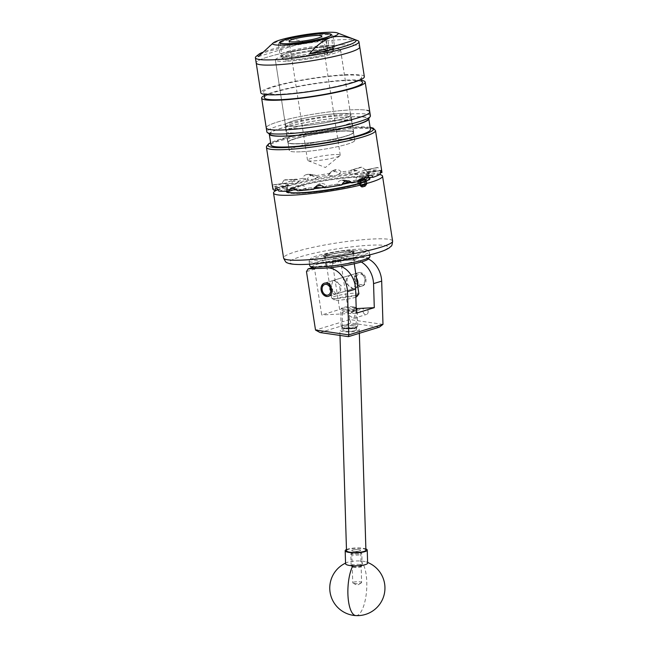 <?xml version="1.0" encoding="UTF-8"?>
<svg xmlns="http://www.w3.org/2000/svg" width="648" height="648" viewBox="0 0 648 648"><rect width="100%" height="100%" fill="white"/><g stroke="black" fill="none" stroke-linecap="round" stroke-linejoin="round"><path stroke-width="0.49" stroke-dasharray="3.24 2.43" d="M354.942 330.61A6.893 1.515 178.3 0 1 347.288 331.322A6.893 1.515 178.3 0 1 342.638 330.035A6.893 1.515 178.3 0 1 344.12 329.046A6.893 1.515 178.3 0 1 351.767 328.334A6.893 1.515 178.3 0 1 356.424 329.621A6.893 1.515 178.3 0 1 354.942 330.61M354.343 311L347.855 312.287L342.104 312.32L350.082 310.271L355.833 310.238L354.343 311M335.583 293.998A6.869 5.233 72.9 0 1 329.37 288.166A6.869 5.233 72.9 0 1 332.521 280.689A6.869 5.233 72.9 0 1 333.493 280.519A6.869 5.233 72.9 0 1 339.706 286.351A6.869 5.233 72.9 0 1 336.555 293.828A6.869 5.233 72.9 0 1 335.583 293.998M368.096 311.161A3.297 2.511 72.9 0 1 366.525 314.45A3.297 2.511 72.9 0 1 363.018 311.429A3.297 2.511 72.9 0 1 364.589 308.14A3.297 2.511 72.9 0 1 368.096 311.161M349.353 315.625L353.703 318.387L355.007 315.179L351.589 312.134L349.353 315.625M365.926 278.98A6.926 5.273 72.9 0 1 362.629 285.873A6.926 5.273 72.9 0 1 355.266 279.539A6.926 5.273 72.9 0 1 358.563 272.638A6.926 5.273 72.9 0 1 365.926 278.98M356.441 277.927A6.926 5.273 -107.1 0 0 350.447 275.133A6.926 5.273 -107.1 0 0 347.142 282.034A6.926 5.273 -107.1 0 0 354.505 288.368A6.926 5.273 -107.1 0 0 357.558 285.104M361.244 262.003A22.064 16.808 -107.1 0 0 352.909 259.905L361.033 257.418L342.29 258.398L334.166 260.893L332.529 263.598L339.633 309.485L321.7 314.993L314.596 269.098L316.232 266.401L312.117 267.665M352.909 259.905L334.166 260.893M328.01 267.899A22.064 16.808 -107.1 0 0 326.851 267.908L334.976 265.413L316.232 266.401M326.851 267.908L316.994 268.426M382.984 324.381L349.701 319.561L340.654 261.104L342.29 258.398M361.033 257.418A22.064 16.808 72.9 0 1 368.323 258.965M356.927 308.578L339.633 309.485M356.343 313.17L321.7 314.993M334.976 265.413A22.064 16.808 72.9 0 1 340.686 266.304M349.701 319.561L315.552 330.083M306.472 271.593L314.596 269.098M332.529 263.598L340.654 261.104M320.072 332.546L350.965 323.052L379.347 327.167M349.685 319.602L350.965 323.052M344.93 328.633A7.306 1.604 178.3 0 1 342.346 327.823A7.306 1.604 178.3 0 1 345.522 326.009A7.306 1.604 178.3 0 1 353.978 325.855A7.306 1.604 178.3 0 1 356.578 327.394A7.306 1.604 178.3 0 1 344.93 328.633M354.553 324.721A8.278 1.814 -1.7 0 0 345.789 324.769A8.278 1.814 -1.7 0 0 341.156 326.551A8.278 1.814 -1.7 0 0 341.375 326.948A8.278 1.814 -1.7 0 0 344.299 327.872A8.278 1.814 -1.7 0 0 357.494 326.462A8.278 1.814 -1.7 0 0 357.696 326.049A8.278 1.814 -1.7 0 0 354.553 324.721M353.403 306.917A7.306 1.604 -1.7 0 0 341.755 308.165A7.306 1.604 -1.7 0 0 344.355 309.695A7.306 1.604 -1.7 0 0 352.804 309.55A7.306 1.604 -1.7 0 0 355.979 307.735A7.306 1.604 -1.7 0 0 353.403 306.917M356.246 309.882A8.278 1.814 178.3 0 1 343.78 310.829A8.278 1.814 178.3 0 1 340.637 309.509A8.278 1.814 178.3 0 1 340.84 309.088A8.278 1.814 178.3 0 1 354.035 307.679A8.278 1.814 178.3 0 1 356.951 308.602M353.881 567.397A4.544 0.996 178.3 0 1 352.277 566.895A4.544 0.996 178.3 0 1 354.254 565.761A4.544 0.996 178.3 0 1 359.51 565.672A4.544 0.996 178.3 0 1 361.13 566.627A4.544 0.996 178.3 0 1 353.881 567.397M360.086 564.538A5.516 1.215 -1.7 0 0 354.245 564.57A5.516 1.215 -1.7 0 0 351.151 565.753A5.516 1.215 -1.7 0 0 351.305 566.02A5.516 1.215 -1.7 0 0 353.249 566.635A5.516 1.215 -1.7 0 0 362.046 565.696A5.516 1.215 -1.7 0 0 362.183 565.42A5.516 1.215 -1.7 0 0 360.086 564.538M359.097 552.112A4.544 0.996 -1.7 0 0 351.848 552.89A4.544 0.996 -1.7 0 0 353.468 553.838A4.544 0.996 -1.7 0 0 358.725 553.748A4.544 0.996 -1.7 0 0 360.701 552.614A4.544 0.996 -1.7 0 0 359.097 552.112M352.893 554.971A5.516 1.215 178.3 0 1 350.795 554.089A5.516 1.215 178.3 0 1 350.933 553.813A5.516 1.215 178.3 0 1 359.729 552.874A5.516 1.215 178.3 0 1 361.681 553.489A5.516 1.215 178.3 0 1 361.827 553.757A5.516 1.215 178.3 0 1 358.733 554.939A5.516 1.215 178.3 0 1 352.893 554.971M359.033 552.137A4.439 0.972 -1.7 0 0 354.334 552.161A4.439 0.972 -1.7 0 0 351.848 553.109A4.439 0.972 -1.7 0 0 353.533 553.821A4.439 0.972 -1.7 0 0 358.231 553.797A4.439 0.972 -1.7 0 0 360.717 552.841A4.439 0.972 -1.7 0 0 359.033 552.137M358.952 549.553A4.439 0.972 -1.7 0 0 354.262 549.577A4.439 0.972 -1.7 0 0 351.775 550.533A4.439 0.972 -1.7 0 0 353.46 551.237A4.439 0.972 -1.7 0 0 358.15 551.213A4.439 0.972 -1.7 0 0 360.636 550.257A4.439 0.972 -1.7 0 0 358.952 549.553M365.909 550.103A9.712 2.13 -1.7 0 0 362.224 548.548A9.712 2.13 -1.7 0 0 351.945 548.605A9.712 2.13 -1.7 0 0 346.502 550.687M355.55 327.977A9.712 2.13 -1.7 0 0 345.271 328.034A9.712 2.13 -1.7 0 0 339.827 330.124A9.712 2.13 -1.7 0 0 343.513 331.671A9.712 2.13 -1.7 0 0 353.792 331.622A9.712 2.13 -1.7 0 0 359.235 329.532A9.712 2.13 -1.7 0 0 355.55 327.977M353.8 328.52A6.885 1.515 -1.7 0 0 346.51 328.552A6.885 1.515 -1.7 0 0 342.646 330.035A6.885 1.515 -1.7 0 0 345.263 331.136A6.885 1.515 -1.7 0 0 352.553 331.096A6.885 1.515 -1.7 0 0 356.416 329.621A6.885 1.515 -1.7 0 0 353.8 328.52M353.719 325.936A6.885 1.515 -1.7 0 0 346.429 325.976A6.885 1.515 -1.7 0 0 342.573 327.451A6.885 1.515 -1.7 0 0 345.19 328.552A6.885 1.515 -1.7 0 0 352.471 328.52A6.885 1.515 -1.7 0 0 356.335 327.038A6.885 1.515 -1.7 0 0 353.719 325.936M361.349 582.884A4.439 0.972 -1.7 0 0 361.616 582.536A4.439 0.972 -1.7 0 0 357.939 581.693A4.439 0.972 -1.7 0 0 353.014 582.463A4.439 0.972 -1.7 0 0 352.747 582.803A4.439 0.972 -1.7 0 0 353.087 583.16A4.439 0.972 -1.7 0 0 357.21 583.645A4.439 0.972 -1.7 0 0 361.309 582.917A4.439 0.972 -1.7 0 0 361.349 582.884M360.369 550.606A4.439 0.972 -1.7 0 0 360.636 550.257A4.439 0.972 -1.7 0 0 356.959 549.415A4.439 0.972 -1.7 0 0 352.042 550.184A4.439 0.972 -1.7 0 0 351.775 550.533A4.439 0.972 -1.7 0 0 355.452 551.375A4.439 0.972 -1.7 0 0 360.369 550.606M345.57 563.736A11.032 2.422 178.3 0 1 346.235 562.869A11.032 2.422 178.3 0 1 347.109 562.44A11.032 2.422 178.3 0 1 360.377 561.014A11.032 2.422 178.3 0 1 366.015 561.865A11.032 2.422 178.3 0 1 367.627 563.063M346.469 549.536A11.032 2.422 178.3 0 1 356.133 547.973A11.032 2.422 178.3 0 1 365.877 548.953M312.085 267.64A28.69 3.483 171.2 0 1 343.902 258.795A28.69 3.483 171.2 0 1 368.356 258.925M369.984 256.47A30.456 3.702 -8.8 0 0 343.861 256.811A30.456 3.702 -8.8 0 0 309.793 265.785M335.146 258.787A28.69 3.483 -8.8 0 0 366.962 249.942A28.69 3.483 -8.8 0 0 342.638 250.655A28.69 3.483 -8.8 0 0 310.692 258.657A28.69 3.483 -8.8 0 0 335.146 258.787M343.14 252.137A30.456 3.702 171.2 0 1 368.963 251.384A30.456 3.702 171.2 0 1 369.255 251.797A30.456 3.702 171.2 0 1 335.186 260.771A30.456 3.702 171.2 0 1 309.072 261.112A30.456 3.702 171.2 0 1 309.226 260.626A30.456 3.702 171.2 0 1 343.14 252.137M338.264 264.911A14.475 1.758 171.2 0 1 325.847 265.072A14.475 1.758 171.2 0 1 342.047 260.812A14.475 1.758 171.2 0 1 354.464 260.642A14.475 1.758 171.2 0 1 338.264 264.911M337.009 256.77A14.475 1.758 171.2 0 1 324.591 256.932A14.475 1.758 171.2 0 1 340.783 252.671A14.475 1.758 171.2 0 1 353.201 252.509A14.475 1.758 171.2 0 1 337.009 256.77M329.775 284.035A6.893 5.249 72.9 0 1 332.675 290.847A6.893 5.249 72.9 0 1 329.297 296.079A6.893 5.249 72.9 0 1 324.769 294.945A6.893 5.249 72.9 0 1 321.862 288.133A6.893 5.249 72.9 0 1 325.247 282.901A6.893 5.249 72.9 0 1 329.775 284.035M362.596 274.898A5.516 4.204 72.9 0 1 364.435 282.471A5.516 4.204 72.9 0 1 358.595 283.622A5.516 4.204 72.9 0 1 356.756 276.048A5.516 4.204 72.9 0 1 362.596 274.898M357.242 284.974A6.893 5.249 -107.1 0 0 361.762 286.116A6.893 5.249 -107.1 0 0 365.148 280.884A6.893 5.249 -107.1 0 0 362.24 274.072A6.893 5.249 -107.1 0 0 357.72 272.93A6.893 5.249 -107.1 0 0 354.334 278.162A6.893 5.249 -107.1 0 0 357.242 284.974M344.696 125.105A33.323 4.05 171.2 0 1 308.383 131.949A33.323 4.05 171.2 0 1 286.108 131.544A33.323 4.05 171.2 0 1 293.374 127.794A33.323 4.05 171.2 0 1 329.686 120.949A33.323 4.05 171.2 0 1 351.969 121.354A33.323 4.05 171.2 0 1 344.696 125.105M346.372 135.926A33.323 4.05 171.2 0 1 310.06 142.771A33.323 4.05 171.2 0 1 287.785 142.366A33.323 4.05 171.2 0 1 295.051 138.615A33.323 4.05 171.2 0 1 331.363 131.771A33.323 4.05 171.2 0 1 353.638 132.176A33.323 4.05 171.2 0 1 346.372 135.926M270.969 144.974A50.333 6.115 171.2 0 1 281.953 139.304A50.333 6.115 171.2 0 1 336.806 128.968A50.333 6.115 171.2 0 1 370.454 129.568M269.293 133.958A50.333 6.115 171.2 0 1 280.276 128.482A50.333 6.115 171.2 0 1 334.392 118.228A50.333 6.115 171.2 0 1 368.728 118.56M270.37 134.727A49.742 6.043 171.2 0 1 307.921 122.189A49.742 6.043 171.2 0 1 365.788 117.426A49.742 6.043 171.2 0 1 367.934 119.629M370.405 115.838A52.391 6.359 -8.8 0 0 367.878 114.348A52.391 6.359 -8.8 0 0 310.044 118.811A52.391 6.359 -8.8 0 0 266.863 131.868M286.7 125.906A33.323 4.05 171.2 0 1 285.088 124.967A33.323 4.05 171.2 0 1 312.555 116.664A33.323 4.05 171.2 0 1 349.337 113.829A33.323 4.05 171.2 0 1 350.949 114.769A33.323 4.05 171.2 0 1 323.482 123.071A33.323 4.05 171.2 0 1 286.7 125.906M287.72 132.492A33.323 4.05 171.2 0 1 286.108 131.544A33.323 4.05 171.2 0 1 313.575 123.242A33.323 4.05 171.2 0 1 350.357 120.407A33.323 4.05 171.2 0 1 351.969 121.354A33.323 4.05 171.2 0 1 324.502 129.649A33.323 4.05 171.2 0 1 287.72 132.492M369.789 111.853A52.391 6.359 -8.8 0 0 350.479 109.901A52.391 6.359 -8.8 0 0 295.213 117.563A52.391 6.359 -8.8 0 0 266.247 127.883A52.391 6.359 171.2 0 1 309.428 114.834A52.391 6.359 171.2 0 1 367.254 110.371M343.391 75.233A49.742 6.043 -8.8 0 0 288.384 83.057A49.742 6.043 -8.8 0 0 263.866 92.948A49.742 6.043 -8.8 0 0 281.759 94.154A49.742 6.043 -8.8 0 0 331.614 87.423A49.742 6.043 -8.8 0 0 361.503 77.833A49.742 6.043 -8.8 0 0 343.391 75.233M364.346 76.683A52.391 6.359 -8.8 0 0 345.028 74.731A52.391 6.359 -8.8 0 0 289.769 82.393A52.391 6.359 -8.8 0 0 260.804 92.705M340.427 44.963A52.391 6.359 -8.8 0 0 285.161 52.626A52.391 6.359 -8.8 0 0 256.195 62.945A52.391 6.359 -8.8 0 1 285.161 52.626A52.391 6.359 -8.8 0 1 340.427 44.963A52.391 6.359 -8.8 0 1 359.737 46.915A52.391 6.359 -8.8 0 0 340.427 44.963M362.119 81.85A49.742 6.043 -8.8 0 0 344.226 80.644A49.742 6.043 -8.8 0 0 294.37 87.375A49.742 6.043 -8.8 0 0 264.481 96.965M361.139 80.328A52.391 6.359 -8.8 0 0 345.87 80.141A52.391 6.359 -8.8 0 0 264.967 95.216M287.526 61.204A32.991 4.01 -8.8 0 0 322.323 56.376A32.991 4.01 -8.8 0 0 340.565 49.88A32.991 4.01 -8.8 0 0 328.406 48.657A32.991 4.01 -8.8 0 0 293.609 53.484A32.991 4.01 -8.8 0 0 275.368 59.98A32.991 4.01 -8.8 0 0 287.526 61.204A33.016 4.01 171.2 0 1 275.343 59.98A33.016 4.01 171.2 0 1 293.593 53.476A33.016 4.01 171.2 0 1 328.423 48.649A33.016 4.01 171.2 0 1 340.589 49.88A33.016 4.01 171.2 0 1 322.339 56.384A33.016 4.01 171.2 0 1 287.51 61.212M297.578 126.141A32.991 4.01 -8.8 0 0 332.375 121.314A32.991 4.01 -8.8 0 0 350.617 114.818A32.991 4.01 -8.8 0 0 338.459 113.594A32.991 4.01 -8.8 0 0 303.661 118.414A32.991 4.01 -8.8 0 0 285.42 124.918A32.991 4.01 -8.8 0 0 297.578 126.141M323.992 50.009A25.863 3.143 171.2 0 1 333.526 50.973A25.863 3.143 171.2 0 1 319.221 56.068A25.863 3.143 171.2 0 1 291.94 59.851A25.863 3.143 171.2 0 1 282.406 58.887A25.863 3.143 171.2 0 1 296.711 53.792A25.863 3.143 171.2 0 1 323.992 50.009M357.575 40.581A52.391 6.359 -8.8 0 0 339.617 39.771A52.391 6.359 -8.8 0 0 256.341 56.255M269.536 45.822L279.96 40.03C288.085 38.256 296.217 39.074 304.374 42.468A49.661 6.035 -8.8 0 0 262.351 52.415M258.487 56.554L304.374 42.468M361.001 182.064A3.183 2.422 72.9 0 1 361.244 180.541A3.183 2.422 72.9 0 1 363.317 179.204A3.183 2.422 72.9 0 1 365.561 180.986A3.183 2.422 72.9 0 1 365.739 184.105A3.183 2.422 72.9 0 1 363.666 185.433A3.183 2.422 72.9 0 1 361.422 183.651A3.183 2.422 72.9 0 1 361.001 182.064M361.066 182.177L361.244 180.541L363.317 179.204L365.561 180.986L365.739 184.105L363.666 185.433L361.422 183.651L361.066 182.177M360.094 179.95L360.401 179.796A4.415 3.362 72.9 0 1 363.253 178.006L363.844 178.111C367.521 180.743 367.951 183.522 365.132 186.43A4.439 3.378 72.9 0 1 364.784 186.567L365.132 186.43C362.637 187.053 360.92 185.757 359.964 182.534L360.094 179.95L361.835 178.216L363.245 177.981A4.415 3.362 72.9 0 1 366.946 182.679A4.415 3.362 72.9 0 1 363.739 186.64A4.415 3.362 72.9 0 1 362.888 186.422L364.678 186.6L365.901 185.709L366.493 182.266L365.221 179.682L362.524 178.208L361.398 178.322L359.964 179.269L358.952 182.291L359.964 185.514L362.321 187.094L364.541 186.13L365.124 182.687L363.852 180.103L361.155 178.621L358.595 179.69L357.583 182.704L357.955 184.721L357.526 183.287L360.029 178.743M364.784 186.567A4.439 3.378 72.9 0 1 363.731 186.665A4.439 3.378 72.9 0 1 363.147 186.543M360.41 185.198A2.762 2.098 72.9 0 1 359.195 182.752A2.762 2.098 72.9 0 1 360.142 180.525A2.762 2.098 72.9 0 1 362.305 180.752A2.762 2.098 72.9 0 1 363.512 183.206A2.762 2.098 72.9 0 1 362.564 185.425A2.762 2.098 72.9 0 1 360.41 185.198L359.284 184.307L359.105 181.197L361.179 179.861L363.431 181.643L363.601 184.761L361.527 186.089L360.41 185.198M359.575 182.922C360.717 185.441 361.689 185.539 362.499 183.23C361.406 180.695 360.426 180.598 359.575 182.922M350.997 275.092L349.985 275.279L346.453 278.227L345.7 283.144L353.103 288.676L354.043 288.514L356.117 281.329L350.997 275.092M336.012 293.917L330.893 287.696L332.967 280.503L333.906 280.341L341.31 285.857L340.565 290.782L337.033 293.738L336.012 293.917M355.857 297.084A11.583 1.409 171.2 0 1 338.418 300.218A11.583 1.409 171.2 0 1 334.263 299.943A11.583 1.409 171.2 0 1 339.933 297.643A11.583 1.409 171.2 0 1 352.771 295.812A11.583 1.409 171.2 0 1 356.983 296.428M358.895 293.738A13.794 1.677 -8.8 0 0 353.808 293.228A13.794 1.677 -8.8 0 0 339.26 295.245A13.794 1.677 -8.8 0 0 331.63 297.959A13.794 1.677 -8.8 0 0 331.768 298.145A13.794 1.677 -8.8 0 0 336.717 298.469A13.794 1.677 -8.8 0 0 355.809 295.318M347.207 250.59A13.794 1.677 171.2 0 1 352.293 251.1A13.794 1.677 171.2 0 1 344.663 253.814A13.794 1.677 171.2 0 1 330.116 255.83A13.794 1.677 171.2 0 1 325.029 255.32A13.794 1.677 171.2 0 1 332.659 252.607A13.794 1.677 171.2 0 1 347.207 250.59M338.888 115.919A33.097 4.018 171.2 0 1 350.285 116.446A33.097 4.018 171.2 0 1 351.095 117.15A33.097 4.018 171.2 0 1 332.789 123.671A33.097 4.018 171.2 0 1 297.869 128.507A33.097 4.018 171.2 0 1 285.671 127.275A33.097 4.018 171.2 0 1 286.23 126.36A33.097 4.018 171.2 0 1 338.888 115.919M300.202 143.564A33.097 4.018 -8.8 0 0 335.121 138.729A33.097 4.018 -8.8 0 0 353.427 132.208A33.097 4.018 -8.8 0 0 341.221 130.977A33.097 4.018 -8.8 0 0 306.301 135.813A33.097 4.018 -8.8 0 0 288.004 142.333A33.097 4.018 -8.8 0 0 300.202 143.564M326.908 51.305A26.26 3.191 171.2 0 1 291.26 57.113A26.26 3.191 171.2 0 1 281.831 56.489A26.26 3.191 171.2 0 1 294.694 51.273A26.26 3.191 171.2 0 1 323.798 47.118A26.26 3.191 171.2 0 1 333.347 48.511A26.26 3.191 171.2 0 1 328.544 50.803L329.37 49.45A27.581 3.353 -8.8 0 0 334.449 47.037A27.581 3.353 -8.8 0 0 334.587 46.599A27.581 3.353 -8.8 0 0 324.421 45.571A27.581 3.353 -8.8 0 0 295.326 49.604A27.581 3.353 -8.8 0 0 280.074 55.04A27.581 3.353 -8.8 0 0 280.341 55.412A27.581 3.353 -8.8 0 0 290.239 56.06A27.581 3.353 -8.8 0 0 327.726 49.953L326.738 51.314A26.041 3.159 171.2 0 1 291.398 57.073A26.041 3.159 171.2 0 1 281.799 56.101A26.041 3.159 171.2 0 1 296.193 50.973A26.041 3.159 171.2 0 1 323.66 47.166A26.041 3.159 171.2 0 1 333.266 48.13A26.041 3.159 171.2 0 1 328.374 50.811L328.617 52.375L328.042 53.873L327.094 53.922A1.28 0.818 87 0 0 327.694 52.423L325.401 37.641M326.916 53.962L327.993 53.889L326.981 52.877L326.049 52.925A1.28 0.818 87 0 0 326.916 53.962A1.28 0.818 87 0 0 327.038 53.938L327.993 53.889A26.041 3.159 171.2 0 1 291.835 59.883A26.041 3.159 171.2 0 1 282.236 58.911A26.041 3.159 171.2 0 1 296.63 53.784A26.041 3.159 171.2 0 1 324.097 49.977A26.041 3.159 171.2 0 1 333.696 50.949A26.041 3.159 171.2 0 1 328.042 53.873M326.738 51.314L326.981 52.877M327.726 49.953L326.049 39.131A27.581 3.353 171.2 0 1 288.562 45.239A27.581 3.353 171.2 0 1 278.397 44.218A27.581 3.353 171.2 0 1 278.535 43.781A27.581 3.353 171.2 0 1 295.172 38.467A27.581 3.353 171.2 0 1 322.745 34.749A27.581 3.353 171.2 0 1 332.643 35.405A27.581 3.353 171.2 0 1 332.91 35.778A27.581 3.353 171.2 0 1 327.694 38.629L329.37 49.45M326.049 39.131L324.826 37.892M338.831 115.887A33.016 4.01 171.2 0 1 350.187 116.413A33.016 4.01 171.2 0 1 350.997 117.11A33.016 4.01 171.2 0 1 332.74 123.614A33.016 4.01 171.2 0 1 297.918 128.442A33.016 4.01 171.2 0 1 285.752 127.211A33.016 4.01 171.2 0 1 286.311 126.303A33.016 4.01 171.2 0 1 338.831 115.887M334.133 154.597A16.548 2.009 -8.8 0 0 316.678 157.019A16.548 2.009 -8.8 0 0 307.525 160.283A16.548 2.009 -8.8 0 0 307.93 160.631A16.548 2.009 -8.8 0 0 313.632 160.898A16.548 2.009 -8.8 0 0 339.957 155.674A16.548 2.009 -8.8 0 0 340.241 155.212A16.548 2.009 -8.8 0 0 334.133 154.597M350.722 254.097A15.358 1.863 171.2 0 1 333.987 257.256A15.358 1.863 171.2 0 1 323.716 257.07A15.358 1.863 171.2 0 1 327.07 255.344A15.358 1.863 171.2 0 1 343.805 252.185A15.358 1.863 171.2 0 1 354.075 252.372A15.358 1.863 171.2 0 1 350.722 254.097M350.487 252.59A15.358 1.863 171.2 0 1 333.752 255.741A15.358 1.863 171.2 0 1 323.482 255.563A15.358 1.863 171.2 0 1 326.835 253.83A15.358 1.863 171.2 0 1 343.57 250.679A15.358 1.863 171.2 0 1 353.84 250.865A15.358 1.863 171.2 0 1 350.487 252.59M368.866 177.852A42.412 5.152 -8.8 0 0 337.235 178.824A42.412 5.152 -8.8 0 0 295.488 187.013A42.412 5.152 -8.8 0 0 286.343 191.282M286.278 191.419A42.412 5.152 -8.8 0 0 286.238 191.784A42.412 5.152 -8.8 0 0 314.588 192.294A42.412 5.152 -8.8 0 0 360.806 183.587A42.412 5.152 -8.8 0 0 370.065 178.808A42.412 5.152 -8.8 0 0 369.903 178.467M286.197 191.282A42.412 5.152 171.2 0 1 286.124 191.079A42.412 5.152 171.2 0 1 295.375 186.3A42.412 5.152 171.2 0 1 338.945 177.892A42.412 5.152 171.2 0 1 369.481 177.487M284.496 179.974A55.169 6.699 171.2 0 1 284.999 179.82L294.613 179.577L283.994 180.128A55.169 6.699 171.2 0 1 284.496 179.974M381.931 172.125A55.169 6.699 -8.8 0 0 379.971 170.74L378.108 167.597L364.824 170.051L377.525 167.5A55.169 6.699 171.2 0 1 378.108 167.597M376.034 170.084L364.468 172.4A42.703 5.184 -8.8 0 0 357.899 172.287L365.675 169.898A55.169 6.699 -8.8 0 1 376.034 170.084L377.525 167.5L364.589 170.051A5.297 1.806 78.7 0 1 364.824 170.051M365.675 169.898L361.778 167.225L351.994 169.914L360.531 167.289A55.169 6.699 171.2 0 1 361.778 167.225M357.178 170.343L349.402 172.733A42.703 5.184 -8.8 0 0 339.22 173.729L341.123 171.914A55.169 6.699 -8.8 0 1 357.178 170.343C357.769 168.48 358.887 167.459 360.531 167.289L351.24 170.043A5.297 4.034 72.9 0 1 351.994 169.914M341.123 171.914C339.852 170.23 338.191 169.484 336.126 169.671L334.036 171.663L332.456 171.874L334.546 169.881A55.169 6.699 171.2 0 1 336.126 169.671M334.546 169.881L331.679 171.266L330.342 173.348A55.169 6.699 -8.8 0 0 312.895 176.24L309.728 174.255L308.027 174.28L312.952 175.114L311.453 175.414L306.536 174.579A55.169 6.699 171.2 0 1 308.027 174.28M306.536 174.579C304.625 175.049 303.361 176.28 302.729 178.281A55.169 6.699 -8.8 0 0 288.562 181.732C287.55 180.136 286.359 179.496 284.999 179.82L296.144 179.172A5.297 3.37 -93 0 1 299.141 181.529L295.755 183.53L292.078 183.692A5.297 3.37 -93 0 1 294.613 179.577M287.258 191.63A41.375 5.022 171.2 0 1 296.282 186.964A41.375 5.022 171.2 0 1 341.375 178.467A41.375 5.022 171.2 0 1 369.036 178.97M368.882 179.537A41.375 5.022 171.2 0 1 360.013 183.627A41.375 5.022 171.2 0 1 317.01 191.889A41.375 5.022 171.2 0 1 287.574 192.124M277.117 189.929A55.169 6.699 171.2 0 1 285.549 186.818A55.169 6.699 171.2 0 1 337.527 176.467A55.169 6.699 171.2 0 1 379.663 174.539M359.753 178.832L361.835 179.034L364.703 182.817L364.111 186.26L361.9 187.223L359.543 185.644L358.555 182.963L359.543 179.399L362.094 178.338L364.792 179.812L366.152 182.93L365.48 185.838L363.269 186.802L360.912 185.223L359.907 181.57M302.729 178.281L307.209 179.034A42.703 5.184 -8.8 0 0 298.226 181.221L288.562 181.732M330.342 173.348L328.439 175.163A42.703 5.184 -8.8 0 0 317.374 176.993L312.895 176.24M380.222 172.846L369.603 174.255A42.703 5.184 -8.8 0 0 368.404 173.065L379.971 170.74M366.873 177.625L363.439 177.803A42.703 5.184 -8.8 0 0 367.934 175.851L380.19 174.223M347.62 182.088A42.703 5.184 -8.8 0 0 356.603 179.901L366.266 179.391M324.486 187.774L326.389 185.968A42.703 5.184 -8.8 0 0 337.454 184.129L341.933 184.883M297.651 190.779L305.427 188.39A42.703 5.184 -8.8 0 0 315.608 187.402L305.556 188.374M278.794 191.047L290.361 188.722A42.703 5.184 -8.8 0 0 296.93 188.835L296.112 189.086M283.994 180.128L281.726 183.829L291.389 183.319A42.703 5.184 -8.8 0 0 286.894 185.271L274.639 186.907L273.221 184.81L286.691 183.011L272.978 185.044L272.962 188.503L285.225 186.867A42.703 5.184 -8.8 0 0 286.424 188.058L278.17 189.718M272.962 188.503A55.169 6.699 -8.8 0 0 272.897 189.005M281.726 183.829A55.169 6.699 -8.8 0 0 274.639 186.907M286.691 183.011A5.297 0.907 -97.6 0 1 286.797 182.963L273.221 184.81A55.169 6.699 171.2 0 0 272.978 185.044M295.618 179.269A5.297 3.37 -93 0 1 296.144 179.172M286.797 182.963A5.297 0.907 -97.6 0 1 287.923 185.498L287.202 187.24L286.197 187.142A5.297 0.907 -97.6 0 1 286.44 183.246M275.854 187.904L289.138 185.45L276.429 188.001M288.554 185.352A5.297 1.806 -101.3 0 0 288.32 185.352A5.297 1.806 -101.3 0 0 287.307 188.252L289.486 189.516L291.373 188.933A5.297 1.806 -101.3 0 0 289.138 185.45M292.175 188.276L301.968 185.587L293.423 188.212M300.721 185.652A5.297 4.034 -107.1 0 0 299.967 185.782A5.297 4.034 -107.1 0 0 297.448 189.038L301.976 189.734L306.221 188.576A5.297 4.034 -107.1 0 0 301.968 185.587M317.828 185.822L319.918 183.829L321.497 183.619L319.415 185.612M319.918 183.829A5.297 5.176 -133.6 0 0 316.167 186.341M323.838 187.045L326.77 186.179A5.297 5.176 -133.6 0 0 321.497 183.619M345.935 181.213L341.01 180.387L342.5 180.087L347.425 180.913M341.01 180.387A5.297 4.933 99.6 0 0 337.001 184.478L342.395 184.348M346.437 181.116A5.297 4.933 99.6 0 0 342.5 180.087M368.955 175.673L359.34 175.924L369.959 175.365M358.344 176.232A5.297 3.37 87 0 0 355.809 180.355L359.478 180.193L362.864 178.184A5.297 3.37 87 0 0 359.875 175.827A5.297 3.37 87 0 0 359.34 175.924M380.732 170.691L367.27 172.481L380.975 170.456M367.27 172.481A5.297 0.907 82.4 0 0 367.019 176.377L368.032 176.483L368.752 174.733A5.297 0.907 82.4 0 0 367.619 172.198A5.297 0.907 82.4 0 0 367.513 172.247M365.399 170.149A5.297 1.806 78.7 0 1 367.643 173.632L365.747 174.207A41.375 5.022 171.2 0 1 368.501 175.535L369.603 174.255M353.241 169.849A5.297 4.034 72.9 0 1 357.494 172.838L353.249 173.988A41.375 5.022 171.2 0 1 365.747 174.207L363.569 172.943A5.297 1.806 78.7 0 1 364.589 170.051M334.036 171.663A5.297 5.176 46.4 0 1 339.309 174.223L333.882 175.883A41.375 5.022 171.2 0 1 353.249 173.988L348.721 173.299A5.297 4.034 72.9 0 1 351.24 170.043M312.952 175.114A5.297 4.933 -80.4 0 1 317.949 177.398L312.838 179.375A41.375 5.022 171.2 0 1 333.882 175.883L328.18 175.705A5.297 5.176 46.4 0 1 332.456 171.874M293.576 189.872A41.375 5.022 171.2 0 1 289.486 189.516A41.375 5.022 171.2 0 1 286.724 188.187A41.375 5.022 171.2 0 1 287.202 187.24A41.375 5.022 171.2 0 1 295.755 183.53A41.375 5.022 171.2 0 1 312.838 179.375L307.444 179.504A5.297 4.933 -80.4 0 1 311.453 175.414M317.374 176.993L317.949 177.398M307.444 179.504L307.209 179.034M339.22 173.729L339.309 174.223M328.18 175.705L328.439 175.163M357.899 172.287L357.494 172.838M348.721 173.299L349.402 172.733M363.569 172.943L364.468 172.4M368.404 173.065L367.643 173.632M367.934 175.851L367.019 176.377L367.934 175.851M356.603 179.901L355.809 180.355L356.603 179.901M337.454 184.129L337.001 184.478L337.454 184.129M306.221 188.576L305.427 188.39L306.221 188.576M296.93 188.835L297.448 189.038L296.93 188.835M291.373 188.933L290.361 188.722L291.373 188.933M286.424 188.058L287.307 188.252L286.424 188.058M286.894 185.271L287.923 185.498M286.197 187.142L285.225 186.867M362.864 178.184L363.439 177.803L362.864 178.184M298.226 181.221L299.141 181.529M292.078 183.692L291.389 183.319M361.835 179.034L359.826 179.075L357.696 182.939L357.955 184.721M327.694 38.629L326.471 37.382M326.049 52.925L323.733 37.949M360.709 178.97L363.39 180.363L364.678 183.303L364.055 186.041L362.904 186.875L361.981 186.948L359.77 185.45L358.822 182.412L359.786 179.569L361.139 178.67L362.2 178.556L364.751 179.942L366.047 182.882L365.423 185.62L363.35 186.527L361.139 185.036L360.223 181.327L361.762 185.441L362.888 186.422M357.696 182.939L358.66 179.909L360.013 179.018L361.074 178.905L363.625 180.29L364.921 183.23L364.298 185.968L363.147 186.802L362.216 186.875L360.005 185.377L359.057 182.339L360.021 179.496L361.382 178.597L362.443 178.484L364.994 179.869L366.282 182.809L365.658 185.547L363.585 186.454L361.762 185.441M360.401 179.796L360.223 181.327M361.179 179.861L363.317 179.204M363.431 181.643L365.561 180.986M363.601 184.761L365.739 184.105M361.527 186.089L363.666 185.433M359.284 184.307L361.422 183.651M359.105 181.197L361.244 180.541M301.458 151.762A33.121 4.026 -8.8 0 0 336.401 146.918A33.121 4.026 -8.8 0 0 354.715 140.397A33.121 4.026 -8.8 0 0 342.5 139.166A33.097 4.018 -8.8 0 0 307.573 144.01A33.097 4.018 -8.8 0 0 289.267 150.53A33.097 4.018 -8.8 0 0 301.474 151.762A33.097 4.018 -8.8 0 0 336.393 146.918A33.097 4.018 -8.8 0 0 354.691 140.397A33.097 4.018 -8.8 0 0 342.492 139.166A33.121 4.026 -8.8 0 0 307.565 144.01A33.121 4.026 -8.8 0 0 289.251 150.53A33.121 4.026 -8.8 0 0 301.458 151.762M341.269 131.188A33.121 4.026 171.2 0 1 352.666 131.714A33.121 4.026 171.2 0 1 353.476 132.419A33.121 4.026 171.2 0 1 335.162 138.939A33.121 4.026 171.2 0 1 300.226 143.791A33.097 4.018 171.2 0 1 288.036 142.536A33.097 4.018 171.2 0 1 288.595 141.62A33.097 4.018 171.2 0 1 341.253 131.179A33.097 4.018 171.2 0 1 352.642 131.706A33.097 4.018 171.2 0 1 353.452 132.411A33.097 4.018 171.2 0 1 335.154 138.931A33.097 4.018 171.2 0 1 300.235 143.767A33.121 4.026 171.2 0 1 288.012 142.552A33.121 4.026 171.2 0 1 288.571 141.637A33.121 4.026 171.2 0 1 341.269 131.188M360.377 561.014A27.581 9.38 92.9 0 1 366.752 587.712A27.581 9.38 92.9 0 1 358.158 614.952A27.581 9.38 -87.1 0 1 355.93 615.6M392.607 241.088A55.169 6.699 -8.8 0 0 355.728 240.424A55.169 6.699 -8.8 0 0 295.61 251.756A55.169 6.699 -8.8 0 0 283.573 257.969M300.486 256.738A49.872 6.059 171.2 0 1 369.797 245.236A49.872 6.059 171.2 0 1 377.298 252.704A49.872 6.059 171.2 0 1 307.994 264.206A49.872 6.059 171.2 0 1 300.486 256.738M370.121 127.429A53.403 6.488 -8.8 0 0 329.071 129.519A53.403 6.488 -8.8 0 0 279.588 139.425A53.403 6.488 -8.8 0 0 270.637 142.827M266.466 147.444A55.169 6.699 171.2 0 1 278.494 141.232A55.169 6.699 171.2 0 1 338.621 129.9A55.169 6.699 171.2 0 1 375.5 130.564M368.809 177.52L368.501 175.535A41.375 5.022 171.2 0 1 368.032 176.483A41.375 5.022 171.2 0 1 359.478 180.193A41.375 5.022 171.2 0 1 350.536 182.574M342.112 184.405A41.375 5.022 171.2 0 1 324.219 187.442M314.24 188.706A41.375 5.022 171.2 0 1 301.976 189.734A41.375 5.022 171.2 0 1 297.003 189.896M327.694 52.423L328.617 52.375M342.104 312.32L342.573 327.451M332.521 280.689L324.397 283.184M353.703 318.387L366.525 314.45M354.505 288.368L362.629 285.873M350.447 275.133L358.563 272.638M351.589 312.134L364.589 308.14M336.555 293.828L328.431 296.322M355.833 310.238L356.424 329.621M342.346 327.823L341.375 326.948M341.755 308.165L340.84 309.088M352.277 566.895L351.305 566.02M351.848 552.89L350.933 553.813M351.151 565.753L350.795 554.089M351.848 553.109L352.747 582.803M339.989 335.421L339.827 330.124M341.156 326.551L340.637 309.509M357.696 326.049L357.178 309.007M356.416 329.621L356.335 327.038M359.348 333.299L359.235 329.532M360.717 552.841L361.616 582.536M362.183 565.42L361.827 553.757M360.701 552.614L361.681 553.489M361.13 566.627L362.046 565.696M356.578 327.394L357.494 326.462M367.61 562.448A27.581 27.581 0 0 0 366.015 561.865M347.109 562.44A27.581 27.581 0 0 0 345.554 563.12M353.087 583.16L357.259 585.274L361.309 582.917M366.962 249.942L368.963 251.384M324.591 256.932L325.847 265.072M369.255 251.797L369.733 254.867M309.072 261.112L309.541 264.181M353.201 252.509L354.464 260.642M310.692 258.657L309.226 260.626M329.297 296.079L361.762 286.116M325.247 282.901L357.72 272.93M287.785 142.366L285.088 124.967M353.638 132.176L350.949 114.769M263.866 92.948L264.927 94.843M361.503 77.833L361.058 79.955M350.617 114.818L340.565 49.88M285.42 124.918L275.368 59.98L285.752 127.211M331.007 34.741L333.526 50.973M279.896 42.655L282.406 58.887M332.967 280.503L349.985 275.279M352.293 251.1L354.254 263.768M351.095 117.15L353.427 132.208M281.799 56.101L282.236 58.911M278.397 44.218L280.074 55.04M279.636 42.298L278.535 43.781M333.347 48.511L334.449 47.037M281.831 56.489L280.341 55.412M340.589 49.88L350.997 117.11M307.525 160.283L289.097 41.229M339.957 155.674L325.393 167.5L307.93 160.631M323.482 255.563L323.716 257.07M286.124 191.079L286.238 191.784M370.105 127.324L355.582 127.008L336.806 128.555L319.577 130.872L298.736 134.638L279.337 139.474L270.621 142.73M360.968 178.451L361.398 178.322M362.888 187.142L363.317 187.013M364.257 186.729L364.678 186.6M287.202 191.273L286.586 187.88L287.032 188.098M309.728 174.255L314.628 175.082M329.605 173.235L331.679 171.266M367.619 172.198L381.065 170.4M315.001 187.167L317.066 185.198M344.185 180.055L349.086 180.881M291.446 188.398L299.967 185.782M275.627 187.904L288.32 185.352M359.875 175.827L370.445 175.276M347.563 182.088L356.432 179.933M363.228 177.844L367.44 176.021M337.389 184.129L326.422 185.952M297.076 188.811L290.693 188.706M369.951 178.103L370.065 178.808M353.84 250.865L354.075 252.372M340.241 155.212L321.805 36.166M331.152 34.32L332.643 35.405M332.91 35.778L334.587 46.599M333.266 48.13L333.696 50.949M285.671 127.275L288.004 142.333M325.029 255.32L331.63 297.959M334.263 299.943L331.768 298.145M337.033 293.738L354.043 288.514M353.476 132.419L354.715 140.397L353.452 132.411M288.036 142.536L289.267 150.53L288.012 142.552"/><path stroke-width="0.97" d="M325.369 283.014A6.869 5.233 -107.1 0 0 324.397 283.184A6.869 5.233 -107.1 0 0 321.246 290.66A6.869 5.233 -107.1 0 0 327.459 296.492A6.869 5.233 -107.1 0 0 328.431 296.322A6.869 5.233 -107.1 0 0 331.582 288.838A6.869 5.233 -107.1 0 0 325.369 283.014M357.558 285.104A6.926 5.273 -107.1 0 0 357.809 281.475A6.926 5.273 -107.1 0 0 356.441 277.927M312.117 267.665L308.108 268.888L306.472 271.593L315.519 330.051L348.802 334.87L347.498 291.616A22.064 16.808 -107.1 0 0 328.01 267.899M316.994 268.426L308.108 268.888M368.323 258.965A22.064 16.808 72.9 0 1 381.68 281.127L382.984 324.381L379.347 327.167L348.446 336.652L320.072 332.546L315.519 330.051M340.686 266.304A22.064 16.808 72.9 0 1 355.614 289.121L356.343 313.17L374.285 307.67L356.927 308.578M374.285 307.67L373.556 283.622A22.064 16.808 -107.1 0 0 361.244 262.003M348.446 336.652L348.802 334.87L382.984 324.381M373.556 283.622L381.68 281.127M347.498 291.616L355.614 289.121M339.989 335.421L346.502 550.687A9.712 2.13 -1.7 0 0 350.187 552.242A9.712 2.13 -1.7 0 0 360.466 552.185A9.712 2.13 -1.7 0 0 365.909 550.103L359.348 333.299M356.189 307.913L356.951 308.602A8.278 1.814 178.3 0 1 357.178 309.007A8.278 1.814 178.3 0 1 356.246 309.882M365.877 548.953A11.032 2.422 178.3 0 1 367.238 550.063L367.627 563.063A11.032 2.422 178.3 0 1 366.962 563.93A11.032 2.422 178.3 0 1 352.828 565.785A11.032 2.422 178.3 0 1 345.57 563.736L345.182 550.727A11.032 2.422 178.3 0 1 345.846 549.86A11.032 2.422 178.3 0 1 346.469 549.536M367.238 550.063A11.032 2.422 178.3 0 1 366.566 550.93A11.032 2.422 178.3 0 1 354.326 552.833A11.032 2.422 178.3 0 1 345.182 550.727M369.822 256.948L368.356 258.925A28.69 3.483 171.2 0 1 336.409 266.927A28.69 3.483 171.2 0 1 312.085 267.64L310.084 266.198A30.456 3.702 -8.8 0 0 335.907 265.445A30.456 3.702 -8.8 0 0 369.822 256.948A30.456 3.702 -8.8 0 0 369.984 256.47L369.733 254.867M309.541 264.181L309.793 265.785A30.456 3.702 -8.8 0 0 310.084 266.198M324.413 294.119A5.516 4.204 -107.1 0 0 330.253 292.961A5.516 4.204 -107.1 0 0 328.415 285.387A5.516 4.204 -107.1 0 0 322.574 286.546A5.516 4.204 -107.1 0 0 324.413 294.119M368.728 118.56A50.333 6.115 171.2 0 1 368.777 118.746L370.454 129.568A50.333 6.115 171.2 0 1 359.478 135.238A50.333 6.115 171.2 0 1 304.625 145.573A50.333 6.115 171.2 0 1 270.969 144.974L269.293 134.152A50.333 6.115 171.2 0 1 269.293 133.958M368.777 118.746A50.333 6.115 171.2 0 1 357.801 124.416A50.333 6.115 171.2 0 1 302.948 134.752A50.333 6.115 171.2 0 1 269.293 134.152M370.138 116.664L367.934 119.629A49.742 6.043 171.2 0 1 324.211 131.738A49.742 6.043 171.2 0 1 272.29 135.464A49.742 6.043 171.2 0 1 270.37 134.727L267.373 132.573A52.391 6.359 -8.8 0 0 269.398 133.35A52.391 6.359 -8.8 0 0 324.081 129.422A52.391 6.359 -8.8 0 0 370.138 116.664A52.391 6.359 -8.8 0 0 370.405 115.838L369.789 111.853A52.391 6.359 171.2 0 1 326.608 124.902A52.391 6.359 171.2 0 1 268.782 129.365A52.391 6.359 171.2 0 1 266.247 127.883A52.391 6.359 -8.8 0 0 285.557 129.835A52.391 6.359 -8.8 0 0 340.824 122.172A52.391 6.359 -8.8 0 0 369.789 111.853L365.18 82.094A52.391 6.359 -8.8 0 0 361.139 80.328M367.254 110.371A52.391 6.359 171.2 0 1 369.789 111.853M264.967 95.216A52.391 6.359 -8.8 0 0 261.638 98.115L266.863 131.868A52.391 6.359 -8.8 0 0 267.373 132.573M262.351 52.415A49.661 6.035 -8.8 0 0 258.738 54.359L256.341 56.255A52.391 6.359 -8.8 0 0 255.393 57.753L256.195 62.945A52.391 6.359 -8.8 0 0 275.505 64.897A52.391 6.359 -8.8 0 1 256.195 62.945L260.804 92.705A52.391 6.359 -8.8 0 0 280.114 94.657A52.391 6.359 -8.8 0 0 335.381 86.994A52.391 6.359 -8.8 0 0 364.346 76.683L358.935 41.723A52.391 6.359 -8.8 0 0 357.575 40.581L337.308 32.91A33.097 4.018 -8.8 0 0 325.96 32.4A33.097 4.018 -8.8 0 0 279.96 40.03A33.097 4.018 -8.8 0 0 273.343 42.817A33.097 4.018 -8.8 0 0 284.942 44.995A33.097 4.018 -8.8 0 0 330.942 37.357A33.097 4.018 -8.8 0 0 337.308 32.91M264.846 94.47L264.481 96.965A49.742 6.043 -8.8 0 0 282.593 99.565A49.742 6.043 -8.8 0 0 337.6 91.741A49.742 6.043 -8.8 0 0 362.119 81.85L361.017 79.583M261.638 98.115A52.391 6.359 -8.8 0 0 280.957 100.067A52.391 6.359 -8.8 0 0 336.215 92.405A52.391 6.359 -8.8 0 0 365.18 82.094M275.505 64.897A52.391 6.359 -8.8 0 0 330.772 57.235A52.391 6.359 -8.8 0 0 359.737 46.915A52.391 6.359 -8.8 0 1 330.772 57.235A52.391 6.359 -8.8 0 1 275.505 64.897M321.473 33.777A25.863 3.143 171.2 0 1 331.007 34.741A25.863 3.143 171.2 0 1 316.71 39.836A25.863 3.143 171.2 0 1 289.429 43.61A25.863 3.143 171.2 0 1 279.896 42.655A25.863 3.143 171.2 0 1 294.192 37.56A25.863 3.143 171.2 0 1 321.473 33.777M255.393 57.753A52.391 6.359 -8.8 0 0 274.703 59.697A52.391 6.359 -8.8 0 0 329.962 52.034A52.391 6.359 -8.8 0 0 358.935 41.723M258.738 54.359A49.661 6.035 -8.8 0 0 258.487 56.554L273.343 42.817M355.355 39.795C347.198 36.393 339.066 35.583 330.942 37.357C323.012 40.516 315.86 46.024 309.469 53.881A49.661 6.035 -8.8 0 0 355.355 39.795L309.469 53.881M355.809 295.318A13.794 1.677 -8.8 0 0 358.822 293.957L356.983 296.428A11.583 1.409 171.2 0 1 355.857 297.084M358.822 293.957A13.794 1.677 -8.8 0 0 358.895 293.738L354.254 263.768M289.186 43.691A26.26 3.191 -8.8 0 0 324.826 37.892L326.471 37.382A26.26 3.191 -8.8 0 0 331.152 34.32A26.26 3.191 -8.8 0 0 321.724 33.704A26.26 3.191 -8.8 0 0 295.472 37.236A26.26 3.191 -8.8 0 0 279.636 42.298A26.26 3.191 -8.8 0 0 289.186 43.691M315.706 35.551A16.548 2.009 -8.8 0 0 298.25 37.965A16.548 2.009 -8.8 0 0 289.097 41.229A16.548 2.009 -8.8 0 0 295.196 41.845A16.548 2.009 -8.8 0 0 312.66 39.423A16.548 2.009 -8.8 0 0 321.805 36.166A16.548 2.009 -8.8 0 0 315.706 35.551M369.481 177.487A42.412 5.152 171.2 0 1 369.951 178.103A42.412 5.152 171.2 0 1 360.701 182.874A42.412 5.152 171.2 0 1 315.317 191.492A42.412 5.152 171.2 0 1 286.197 191.282M370.445 175.276L369.959 175.365A55.169 6.699 171.2 0 1 369.465 175.519A55.169 6.699 171.2 0 1 368.955 175.673L366.266 179.391A55.169 6.699 -8.8 0 1 352.099 182.841L347.498 182.372A5.297 4.933 99.6 0 0 346.437 181.116M369.959 175.365C371.231 175.041 372.276 175.689 373.102 177.293A55.169 6.699 -8.8 0 0 380.19 174.223L380.732 170.691A55.169 6.699 171.2 0 0 380.975 170.456L381.073 170.4M380.975 170.456L381.866 172.627A55.169 6.699 -8.8 0 0 381.931 172.125L375.5 130.564A55.169 6.699 171.2 0 1 363.463 136.777A55.169 6.699 171.2 0 1 303.345 148.108A55.169 6.699 171.2 0 1 266.466 147.444L272.897 189.005A55.169 6.699 -8.8 0 0 274.857 190.382L275.627 187.904M368.809 177.52L369.036 178.97A41.375 5.022 171.2 0 1 368.882 179.537M379.663 174.539A55.169 6.699 171.2 0 1 382.555 176.151A55.169 6.699 171.2 0 1 370.526 182.363A55.169 6.699 171.2 0 1 310.4 193.695A55.169 6.699 171.2 0 1 273.521 193.031A55.169 6.699 171.2 0 1 277.117 189.929M287.574 192.124A41.375 5.022 171.2 0 1 287.258 191.63L287.202 191.273M369.903 178.467A42.412 5.152 -8.8 0 0 368.866 177.852M381.866 172.627L380.222 172.846M373.102 177.293L366.873 177.625M316.167 186.341A5.297 5.176 -133.6 0 0 315.641 187.661L313.713 189.216L315.001 187.167L317.828 185.822A55.169 6.699 171.2 0 0 319.415 185.612C321.489 185.409 323.174 186.13 324.486 187.774A55.169 6.699 -8.8 0 0 341.933 184.883C342.646 182.906 343.983 181.683 345.935 181.213A55.169 6.699 171.2 0 0 347.425 180.913L349.086 180.881L352.099 182.841M296.112 189.086L289.154 191.225C289.591 189.41 290.604 188.43 292.175 188.276A55.169 6.699 171.2 0 0 293.423 188.212L297.651 190.779A55.169 6.699 -8.8 0 0 313.713 189.216M275.854 187.904A55.169 6.699 171.2 0 0 276.429 188.001L278.794 191.047A55.169 6.699 -8.8 0 0 289.154 191.225M278.17 189.718L274.857 190.382M291.446 188.398L292.175 188.276M315.608 187.402L321.343 187.839L323.838 187.045M342.136 184.348L347.62 182.088M345.554 563.12A27.581 27.581 0 0 0 355.93 615.6A27.581 9.38 -87.1 0 1 347.903 594.014A27.581 9.38 -87.1 0 1 352.828 565.785M380.579 247.301A55.169 6.699 -8.8 0 0 392.607 241.088C392.251 244.523 391.74 246.232 391.068 246.224L389.108 247.957C386.589 249.593 382.903 251.132 378.051 252.574C360.272 258.188 323.141 264.076 303.167 264.473C293.066 264.74 288.465 263.671 287.145 262.715C286.351 262.991 285.169 261.403 283.573 257.969A55.169 6.699 -8.8 0 0 320.452 258.633A55.169 6.699 -8.8 0 0 380.579 247.301M270.637 142.827A53.403 6.488 -8.8 0 0 295.423 146.885A53.403 6.488 -8.8 0 0 361.835 135.116A53.403 6.488 -8.8 0 0 370.121 127.429M350.536 182.574A41.375 5.022 171.2 0 1 342.395 184.348A41.375 5.022 171.2 0 1 342.112 184.405M324.219 187.442A41.375 5.022 171.2 0 1 321.343 187.839A41.375 5.022 171.2 0 1 314.24 188.706M297.003 189.896A41.375 5.022 171.2 0 1 293.576 189.872M355.93 615.6A27.581 27.581 0 0 0 367.61 562.448M375.5 130.564L373.159 128.085L370.105 127.324M382.555 176.151L392.607 241.088M273.521 193.031L283.573 257.969M270.621 142.73L268.685 143.824L266.555 146.254L266.466 147.444"/></g></svg>
